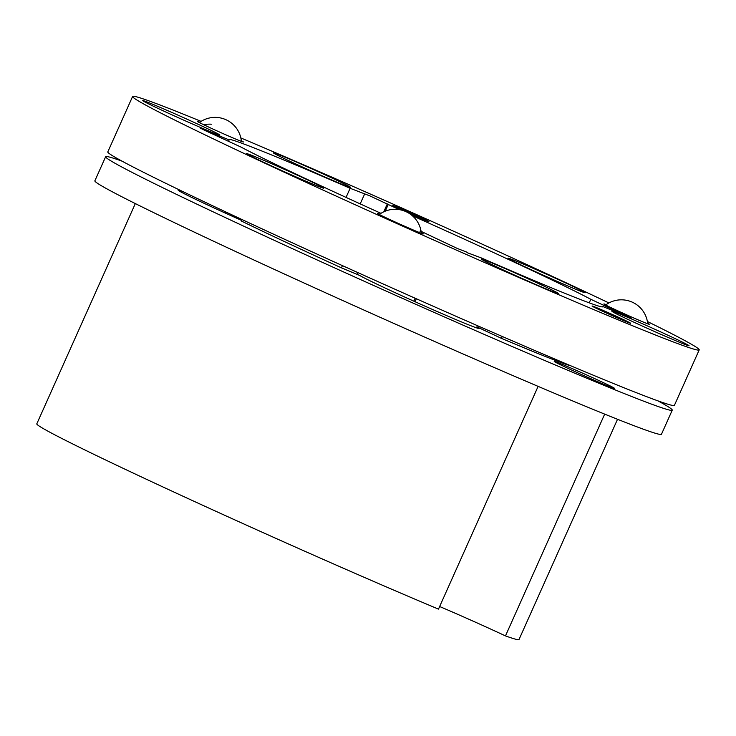 <?xml version="1.0" encoding="UTF-8"?>
<svg xmlns="http://www.w3.org/2000/svg" width="736" height="736" viewBox="0 0 736 736"><rect width="100%" height="100%" fill="white"/><g stroke="black" fill="none" stroke-linecap="round" stroke-linejoin="round"><path stroke-width="1.1" d="M589.223 302.846L590.815 299.294L631.58 318.311L602.674 306.47L602.48 306.903M346.049 197.404L350.124 188.287L369.858 195.877L399.142 209.594M409.096 213.32A19.808 0.515 24.1 0 0 428.941 221.637A19.808 0.515 24.1 0 0 420.909 217.571A19.808 0.515 24.1 0 0 402.436 209.282A19.808 0.515 24.1 0 0 392.776 205.454A19.808 0.515 24.1 0 0 400.807 209.53A19.808 0.515 24.1 0 0 402.73 210.422M600.604 310.344A21.132 0.552 24.1 0 0 620.319 319.185A21.132 0.552 24.1 0 0 630.614 323.26A21.132 0.552 24.1 0 0 622.049 318.927A21.132 0.552 24.1 0 0 602.333 310.077A21.132 0.552 24.1 0 0 592.038 306.01A21.132 0.552 24.1 0 0 600.604 310.344M263.782 162.334A42.256 1.104 24.1 0 0 303.204 180.026A42.256 1.104 24.1 0 0 323.803 188.168A42.256 1.104 24.1 0 0 306.673 179.492A42.256 1.104 24.1 0 0 267.242 161.81A42.256 1.104 24.1 0 0 246.643 153.658A42.256 1.104 24.1 0 0 263.782 162.334M498.364 267.674A42.256 1.104 24.1 0 0 537.786 285.356A42.256 1.104 24.1 0 0 558.385 293.508A42.256 1.104 24.1 0 0 541.254 284.823A42.256 1.104 24.1 0 0 501.823 267.14A42.256 1.104 24.1 0 0 481.234 258.989A42.256 1.104 24.1 0 0 498.364 267.674M629.041 319.939A42.256 1.104 24.1 0 0 668.463 337.622A42.256 1.104 24.1 0 0 689.062 345.773A42.256 1.104 24.1 0 0 671.931 337.097A42.256 1.104 24.1 0 0 632.509 319.406A42.256 1.104 24.1 0 0 611.91 311.264A42.256 1.104 24.1 0 0 629.041 319.939M525.136 266.874A42.256 1.104 24.1 0 0 564.567 284.565A42.256 1.104 24.1 0 0 585.166 292.707A42.256 1.104 24.1 0 0 568.026 284.032A42.256 1.104 24.1 0 0 528.604 266.349A42.256 1.104 24.1 0 0 508.006 258.198A42.256 1.104 24.1 0 0 525.136 266.874M421.286 232.659A25.088 0.653 -155.9 0 1 423.347 233.892A25.088 0.653 -155.9 0 1 411.12 229.052A25.088 0.653 -155.9 0 1 387.706 218.546A25.088 0.653 -155.9 0 1 377.54 213.394A25.088 0.653 -155.9 0 1 379.822 214.112M647.634 323.196A25.088 0.653 -155.9 0 1 649.695 324.42A25.088 0.653 -155.9 0 1 637.468 319.58A25.088 0.653 -155.9 0 1 614.054 309.083A25.088 0.653 -155.9 0 1 603.888 303.931A25.088 0.653 -155.9 0 1 606.17 304.649M290.554 161.543A42.256 1.104 24.1 0 0 329.986 179.225A42.256 1.104 24.1 0 0 350.575 187.376A42.256 1.104 24.1 0 0 333.445 178.701A42.256 1.104 24.1 0 0 294.023 161.009A42.256 1.104 24.1 0 0 273.424 152.867A42.256 1.104 24.1 0 0 290.554 161.543M159.878 109.278A42.256 1.104 24.1 0 0 199.3 126.96A42.256 1.104 24.1 0 0 219.898 135.111A42.256 1.104 24.1 0 0 202.768 126.426A42.256 1.104 24.1 0 0 163.346 108.744A42.256 1.104 24.1 0 0 142.747 100.593A42.256 1.104 24.1 0 0 159.878 109.278M241.325 140.751A25.088 0.653 -155.9 0 1 243.386 141.984A25.088 0.653 -155.9 0 1 231.159 137.144A25.088 0.653 -155.9 0 1 207.745 126.638A25.088 0.653 -155.9 0 1 197.579 121.486A25.088 0.653 -155.9 0 1 199.861 122.204M608.93 302.947A310.344 8.124 24.1 0 0 573.39 286.175A310.344 8.124 24.1 0 0 240.847 137.945M201.112 121.376A310.344 8.124 24.1 0 0 132.609 96.462A310.344 8.124 24.1 0 0 258.419 160.19A310.344 8.124 24.1 0 0 547.943 290.076A310.344 8.124 24.1 0 0 699.2 349.913A310.344 8.124 24.1 0 0 647.386 321.512M132.609 96.462L107.815 151.892A310.344 8.124 24.1 0 0 233.616 215.63A310.344 8.124 24.1 0 0 523.149 345.506A310.344 8.124 24.1 0 0 674.406 405.343L699.2 349.913M209.659 132.646L209.935 132.029L200.229 128.055L204.58 130.29L240.994 147.071A204.7 5.354 24.1 0 0 312.027 181.636A204.7 5.354 24.1 0 0 380.981 213.339M467.066 252.623L481.684 258.078A204.7 5.354 24.1 0 0 602.756 306.765A204.7 5.354 24.1 0 0 602.674 306.47M590.815 299.294A204.7 5.354 24.1 0 0 412.335 215.722M350.124 188.287A204.7 5.354 24.1 0 0 229.052 139.601A204.7 5.354 24.1 0 0 229.135 139.895L228.528 141.238M421.112 231.38A204.7 5.354 24.1 0 0 421.93 231.748L457.442 248.52L467.213 252.292M209.935 132.029L229.135 139.895M214.378 134.752L214.664 134.108M360.198 203.89L364.596 194.074M385.259 211.158L388.24 204.498M612.076 310.233L612.444 309.414M135.323 203.587L36.8 423.835A264.123 6.918 24.1 0 0 143.87 478.078A264.123 6.918 24.1 0 0 438.481 609.114L538.117 386.372M604.679 414.129L505.476 635.904A264.123 6.918 24.1 0 0 519.009 639.538L617.532 419.281M241.886 219.484L241.233 220.947A203.375 5.327 24.1 0 0 285.743 242.162A203.375 5.327 24.1 0 0 341.449 267.849L342.433 265.632M122.112 161.184A310.344 8.124 24.1 0 0 105.653 156.713A310.344 8.124 24.1 0 0 231.463 220.45A310.344 8.124 24.1 0 0 520.996 350.327A310.344 8.124 24.1 0 0 672.244 410.164A310.344 8.124 24.1 0 0 657.947 400.872M105.653 156.713L94.87 180.817A310.344 8.124 24.1 0 0 220.68 244.545A310.344 8.124 24.1 0 0 510.214 374.431A310.344 8.124 24.1 0 0 661.462 434.268L672.244 410.164M567.622 368.184A33.019 0.865 24.1 0 0 598.423 382.002A33.019 0.865 24.1 0 0 614.514 388.369A33.019 0.865 24.1 0 0 601.128 381.588A33.019 0.865 24.1 0 0 570.326 367.77A33.019 0.865 24.1 0 0 554.236 361.404A33.019 0.865 24.1 0 0 567.622 368.184M182.464 191.388A66.028 1.73 24.1 0 0 178.167 190.146A66.028 1.73 24.1 0 0 204.93 203.706A66.028 1.73 24.1 0 0 241.491 220.358M478.253 326.039L477.71 327.253L476.845 326.904L477.958 327.584A66.028 1.73 -155.9 0 1 479.108 328.486A66.028 1.73 -155.9 0 1 446.927 315.753A66.028 1.73 -155.9 0 1 385.324 288.116A66.028 1.73 -155.9 0 1 359.702 275.466L341.449 267.849M505.476 635.904A66.028 1.73 24.1 0 0 439.64 606.519M416.328 298.752L415.012 301.705M476.845 326.904L476.431 327.824M357.981 272.651L357.3 274.188M231.371 214.572L230.911 215.62M502.246 336.481L501.418 338.348A203.375 5.327 24.1 0 0 568.431 365.148L568.56 364.872M501.418 338.348L477.71 327.253M616.878 312.156L617.173 311.503M383.778 211.802L387.302 203.927M211.582 124.2A26.413 18.685 -161.1 0 0 203.716 124.734M420.44 228.583A26.413 11.509 162.6 0 1 419.649 232.613M225.823 211.968L225.317 213.09M415.15 298.227L413.825 301.171M477.958 327.584L477.664 328.228M241.39 141.376A26.413 26.413 0 0 0 199.355 122.572M647.698 323.812A26.413 26.413 0 0 0 605.664 305.017M421.351 233.284A26.413 26.413 0 0 0 379.316 214.48"/></g></svg>
